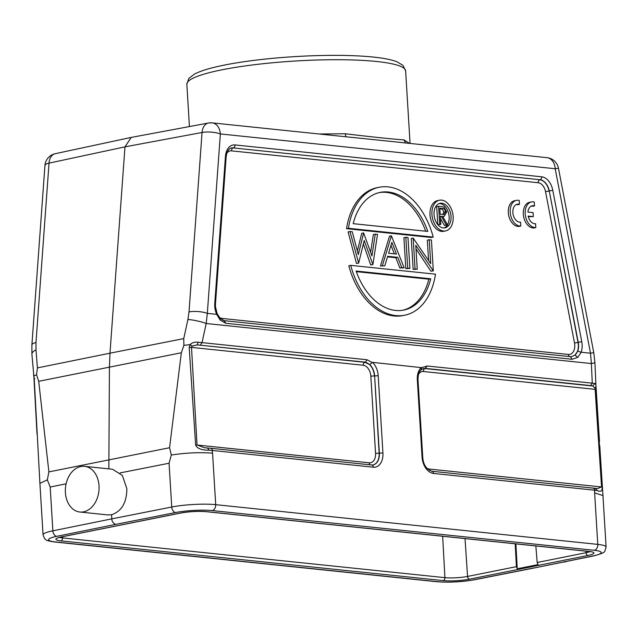 <?xml version="1.0" encoding="UTF-8"?>
<svg xmlns="http://www.w3.org/2000/svg" width="638" height="638" viewBox="0 0 638 638"><rect width="100%" height="100%" fill="white"/><g stroke="black" fill="none" stroke-linecap="round" stroke-linejoin="round"><path stroke-width="0.96" d="M515.895 543.871L517.235 568.785L538.041 564.622L537.172 562.501L535.84 545.945M515.185 543.799L516.421 566.656L517.235 568.785M376.069 57.372A105.549 15.95 176.5 0 0 374.099 57.149A105.549 15.95 176.5 0 0 224.329 65.084A105.549 15.95 176.5 0 0 216.465 66.791A105.549 15.95 176.5 0 0 214.535 67.245M405.648 142.984L403.846 139.85C393.16 139.18 373.589 137.146 345.142 133.749L319.128 133.996M345.142 133.749L346.019 136.787M353.213 137.537L355.733 137.76M355.773 137.76L403.431 142.721M403.439 142.721L404.859 142.904M409.652 143.398L403.846 139.85M33.886 376.38L31.916 354.281L31.9 344.951A13.047 3.748 4.2 0 1 35.991 342.566L49.03 163.129A13.047 8.725 -102.1 0 1 55.219 153.702A13.047 13.047 0 0 0 44.939 165.513A13.047 3.748 -175.8 0 1 49.03 163.129L124.976 146.86L131.189 137.457M65.395 492.544A22.96 16.795 95.9 0 1 84.591 466.338A22.96 16.795 95.9 0 1 99.026 485.813A22.96 16.795 95.9 0 1 79.838 512.019A22.96 16.795 95.9 0 1 65.395 492.544M112.519 469.265L122.305 475.35L126.858 488.708C126.707 502.664 121.611 511.349 111.562 514.746L107.336 514.882M445.579 211.776C445.053 209.424 443.912 208.323 442.166 208.474L439.837 208.235L440.212 214.24L444.024 214.488L445.579 211.776L443.673 212.159L442.852 214.535M439.877 208.817L440.252 208.857C441.998 208.706 443.139 209.806 443.673 212.159M443.92 207.071L446.696 211.896L444.287 216.274L442.597 216.322L447.661 225.118L446.289 224.975L441.225 216.178L440.324 216.091L440.826 224.409L439.718 224.289L438.617 206.265L441.097 206.529M441.097 206.537L443.92 207.047M440.826 224.409L437.843 224.68M439.718 224.289L437.835 224.664M441.225 216.178L440.34 216.362M446.289 224.975L444.375 225.358L440.475 218.579M447.661 225.118L444.375 225.358M438.617 206.265L436.703 206.648L437.804 224.632M439.143 203.554A12.529 8.326 -101.3 0 1 449.128 216.824A12.529 8.326 -101.3 0 1 447.485 224.807M447.246 225.198A12.529 8.326 -101.3 0 1 444.032 227.949M451.042 216.441A12.529 8.326 78.7 0 0 440.084 203.275A12.529 8.326 78.7 0 0 434.047 214.679A12.529 8.326 78.7 0 0 445.005 227.838A12.529 8.326 78.7 0 0 451.042 216.441M431.926 214.456A15.655 10.415 -101.3 0 1 439.47 200.204A15.655 10.415 -101.3 0 1 453.163 216.665A15.655 10.415 -101.3 0 1 445.619 230.908A15.655 10.415 -101.3 0 1 431.926 214.456M439.47 200.204L437.556 200.587A15.655 10.415 78.7 0 0 430.012 214.839A15.655 10.415 78.7 0 0 443.705 231.291L445.619 230.908M356.315 271.644L428.816 279.181L430.722 278.798L356.1 271.038A60.02 39.915 78.7 0 0 403.742 310.084A60.02 39.915 78.7 0 0 430.722 278.798M428.816 279.181A60.02 39.915 -101.3 0 1 402.785 310.251M404.771 315.196A65.236 43.384 -101.3 0 0 435.475 274.173L350.717 265.368A65.236 43.384 -101.3 0 0 404.771 315.196L402.857 315.579A65.236 43.384 78.7 0 1 348.811 265.751L350.717 265.368M415.785 245.343L417.244 269.212L415.067 268.981L413.177 238.086L430.706 263.685L429.246 239.76L431.424 239.984L433.314 270.879L415.785 245.343M417.244 269.212L413.161 269.364L411.271 238.468L413.177 238.086M432.819 270.831L430.905 271.214L416.008 248.916M433.314 270.879L430.905 271.214M429.246 239.76L427.332 240.143L428.576 260.495M415.067 268.981L413.161 269.364M409.891 268.446L407.714 268.223L405.824 237.328L408.001 237.551L409.891 268.446L405.808 268.606L403.918 237.711L405.824 237.328M407.714 268.223L405.808 268.606M391.899 242.344L388.606 253.246L396.485 254.068L391.899 242.344M391.006 245.319L394.34 253.844M382.393 265.591L391.397 235.821L404.173 267.848L401.773 267.601L397.769 257.345L387.681 256.301L384.802 265.839L380.479 265.974L389.483 236.204L391.397 235.821M384.802 265.839L380.479 265.974M397.769 257.345L395.855 257.728L387.513 256.859M401.773 267.601L399.866 267.984L395.855 257.728M404.173 267.848L399.866 267.984M358.652 263.119L349.999 231.522L352.264 231.761L358.309 254.57L363.628 232.942L371.922 255.974L375.264 234.146L377.505 234.377L372.887 264.603L364.21 240.478L358.652 263.119L356.459 263.47L358.373 263.095M372.608 264.571L370.694 264.953L363.365 243.915M372.887 264.603L370.694 264.953M375.264 234.146L373.35 234.529L370.638 252.273M363.628 232.942L361.714 233.325L357.368 251.013M349.999 231.522L348.093 231.905L356.459 263.47M353.197 223.667L427.827 231.427A60.02 39.915 78.7 0 0 380.176 192.389A60.02 39.915 78.7 0 0 353.197 223.667M379.227 192.596A60.02 39.915 -101.3 0 1 425.698 231.203M379.155 187.269A65.236 43.384 -101.3 0 0 348.452 228.292L433.202 237.097A65.236 43.384 -101.3 0 0 379.155 187.269L377.241 187.652A65.236 43.384 78.7 0 0 346.538 228.675L431.296 237.48L433.202 237.097M348.452 228.292L346.538 228.675M545.546 191.671A10.296 6.851 -101.3 0 0 538.185 182.731A2.608 1.906 95.9 0 1 539.836 179.796A12.904 8.581 -101.3 0 1 549.063 191.001L545.546 191.671L574.511 343.061L578.243 342.351A12.919 8.589 78.7 0 1 578.546 344.783A12.919 8.589 78.7 0 1 577.733 351.131L574.95 355.135L571.297 356.674M571.265 356.682L570.563 356.682M216.697 314.367L220.222 320.14L225.788 323.275L224.145 320.667L220.214 318.466M225.788 323.283L572.103 359.274L577.853 357.312M577.845 357.312L581.146 352.232A15.519 10.328 78.7 0 0 582.127 344.608A15.519 10.328 78.7 0 0 581.752 341.681L552.787 190.291L549.27 190.961L578.028 342.391A12.904 8.581 -101.3 0 1 578.339 344.823A12.904 8.581 -101.3 0 1 574.95 355.135L577.845 357.312M429.964 470.677A2.608 1.906 -84.1 0 1 429.382 469.066L601.554 486.961L597.471 488.58M423.026 368.732L425.594 368.429L590.621 385.583L592.71 385.998L594.927 387.936L595.764 386.787M534.835 567.844L593.755 555.889A5.216 3.501 -101.5 0 1 593.029 555.929A26.094 3.94 -3.5 0 0 594.265 550.299A5.216 3.82 -84.1 0 0 597.774 544.381A31.31 4.729 -3.5 0 1 606.1 547.061L602.95 495.566L594.624 492.887L594.568 490.191L597.248 490.542C600.685 492.217 602.344 491.085 602.232 487.153L595.756 389.619L595.134 389.355L594.927 387.936M420.865 369.873L421.71 367.655L427.245 366.005L425.067 368.573A2.608 1.906 -84.1 0 0 423.417 371.507A10.296 6.851 -101.3 0 0 418.703 373.908M363.229 365.247L191.512 347.399L192.102 346.067L197.246 344.895L364.888 362.312A12.904 8.581 -101.3 0 1 374.418 375.957L370.837 376.133A10.296 6.851 -101.3 0 0 363.229 365.247A2.608 1.906 95.9 0 1 364.888 362.312L369.713 364.553L372.592 362.368L421.71 367.655M367.057 359.752L198.155 342.223L197.246 344.895L365.414 362.177L367.057 359.752L372.217 362.512M210.317 448.251A2.608 1.906 95.9 0 1 210.644 448.251L204.375 447.724L197.03 444.909L191.512 347.399L189.191 347.359L190.116 344.632L183.888 345.333L181.344 352.75L169.564 447.732L171.311 455.03L169.07 463.228L120.159 472.894M192.102 346.067L190.116 344.624C191.879 342.71 194.558 341.904 198.155 342.223M189.191 347.359L195.627 444.885C196.911 448.458 201.425 450.229 209.152 450.205L207.462 448.004M370.279 464.839A2.608 1.906 95.9 0 1 369.203 462.805A10.296 6.851 -101.3 0 0 375.567 453.371L382.928 452.98A15.519 10.328 78.7 0 1 373.334 467.199A2.608 1.906 -84.1 0 0 371.699 464.99L210.644 448.251A2.608 1.906 95.9 0 1 212.287 450.46L209.152 450.205M36.533 374.833L37.419 367.903L109.983 353.189L109.433 366.97L108.843 468.866M47.324 479.856L48.887 471.897L38.703 381.309L36.557 374.841L33.886 375.918L34.229 378.398L34.827 378.773L34.205 378.398L39.907 483.389L47.316 479.848L50.195 487.025L52.866 530.816L111.817 518.861L111.562 514.746M563.043 562.118A22.96 16.795 -84.1 0 0 567.11 561.296M593.029 555.929L534.835 567.836M373.334 467.199L212.287 450.46L212.558 453.179C199.83 452.167 186.081 452.781 171.303 455.022M597.256 490.542L595.055 488.285M602.232 487.153L601.554 486.961L595.134 389.355L595.756 389.619M423.177 368.676A12.904 8.581 -101.3 0 1 425.067 368.573L592.71 385.998L594.871 383.454L592.263 383.159L590.621 385.583M599.505 441.568L595.9 384.602L594.871 383.454M577.733 351.131L581.146 352.232L590.501 353.205L591.386 363.556L206.194 323.514L207.326 313.378L216.689 314.351L217.127 313.681M200.388 345.022L202.039 342.598L206.194 323.514A13.047 2.018 -167.7 0 0 187.915 319.51L183.752 338.603L183.88 345.333M189.015 311.926A13.047 3.748 4.2 0 1 207.326 313.378L220.365 133.94A13.047 3.748 -175.8 0 0 202.055 132.489L189.015 311.926L187.915 319.51M37.419 367.903L35.999 349.927A13.047 5.359 175.5 0 0 31.916 354.265M37.036 434.175L36.749 429.222M175.562 512.537A5.216 3.437 -101.2 0 1 171.742 507.011L111.817 518.861C111.809 521.366 113.093 523.2 115.669 524.38L175.562 512.537A26.094 3.94 -3.5 0 1 212.207 510.583L594.265 550.299M595.9 384.602L594.895 362.32A13.047 1.563 177.4 0 1 591.386 363.556L592.263 383.159L427.245 366.005M593.763 352.662L558.465 168.201L555.204 168.743L590.501 353.205L593.763 352.662L594.895 362.32M183.752 338.603L109.983 353.189L124.976 146.86L202.055 132.489A13.047 8.629 79.5 0 1 208.419 123.022L208.419 123.022A13.047 13.047 0 0 1 212.159 122.871L212.159 122.871A13.047 9.538 95.9 0 1 220.365 133.94L555.204 168.743A13.047 9.538 -84.1 0 0 547.005 157.674L547.005 157.674A13.047 13.047 0 0 1 558.465 168.201M527.905 212.079L533.073 212.621L533.32 216.625L528.152 216.083A9.131 6.077 78.7 0 0 535.585 223.715L535.816 227.606A13.047 8.677 -101.3 0 1 525.449 215.811A13.047 8.677 -101.3 0 1 531.51 201.919A13.047 8.677 -101.3 0 1 534.253 202.015L534.492 205.914A9.131 6.077 78.7 0 0 532.275 205.755A9.131 6.077 78.7 0 0 527.905 212.079M528.296 216.681L533.32 216.625M531.51 201.919L529.596 202.302A13.047 8.677 -101.3 0 0 523.543 216.194A13.047 8.677 -101.3 0 0 533.91 227.989L535.816 227.606M531.342 206.066A9.131 6.077 78.7 0 1 532.578 206.297L534.492 205.914M519.244 200.46L519.484 204.351A9.131 6.077 78.7 0 0 517.266 204.2A9.131 6.077 78.7 0 0 513.064 214.137A9.131 6.077 78.7 0 0 520.568 222.152L520.807 226.051A13.047 8.677 -101.3 0 1 510.44 214.248A13.047 8.677 -101.3 0 1 516.501 200.356A13.047 8.677 -101.3 0 1 519.244 200.46M516.333 204.503A9.131 6.077 78.7 0 1 517.57 204.734L519.484 204.351M516.501 200.356L514.587 200.739A13.047 8.677 -101.3 0 0 508.526 214.631A13.047 8.677 -101.3 0 0 518.901 226.434L520.807 226.051M374.099 57.149C384.012 58.194 391.628 59.733 396.956 61.774L402.905 65.307L405.624 70.858A109.592 16.556 176.5 0 0 339.56 59.725A109.592 16.556 176.5 0 0 221.888 69.821A109.592 16.556 176.5 0 0 186.846 84.24L189.43 126.563M440.252 208.857L442.166 208.474M569.742 356.586A2.608 1.906 95.9 0 1 568.394 354.441L222.08 318.442A2.608 1.906 -84.1 0 0 223.101 320.435M574.511 343.061A10.296 6.851 -101.3 0 1 574.758 345.006A10.296 6.851 -101.3 0 1 568.394 354.441M231.155 148.064A12.904 8.581 -101.3 0 1 233.189 147.92A2.608 1.906 -84.1 0 0 231.538 150.855A10.296 6.851 -101.3 0 0 226.825 153.256M538.185 182.731L231.538 150.855M233.189 147.92L540.035 179.741L233.189 147.92M222.08 318.442A10.296 6.851 -101.3 0 1 219.241 317.309M581.752 341.681L578.243 342.351L549.27 190.961A12.919 8.589 78.7 0 0 540.035 179.741A2.608 1.906 -84.1 0 0 541.694 176.806A15.519 10.328 78.7 0 1 552.787 190.291M541.694 176.806L235.047 144.938A2.608 1.906 95.9 0 1 233.388 147.864A12.919 8.589 78.7 0 0 231.243 148.04L231.243 148.04C228.627 148.638 226.929 151.573 226.155 156.844A2.608 0.75 -175.8 0 0 225.461 156.27L214.767 303.536A2.608 0.75 4.2 0 1 215.461 304.111L215.445 306.647L217.159 313.665L220.206 318.466L220.222 320.14M572.103 359.274L570.452 356.666L224.145 320.667M235.047 144.938A15.519 10.328 78.7 0 0 225.461 156.27M214.767 303.536A15.519 10.328 78.7 0 0 214.751 306.423A15.519 10.328 78.7 0 0 216.689 314.351M422.053 457.047L422.747 457.271C423.233 464.544 426.28 469.201 431.878 471.243A2.608 1.906 95.9 0 1 433.521 473.452A15.519 10.328 78.7 0 1 422.053 457.047L417.324 379.801L418.018 380.025L422.747 457.271M431.551 471.243A2.608 1.906 95.9 0 1 431.878 471.243L597.511 488.58M429.382 469.066A10.296 6.851 -101.3 0 1 426.822 468.117M595.134 389.355L423.417 371.507M421.367 367.432A15.519 10.328 78.7 0 0 417.324 379.801M371.898 465.022A12.919 8.589 78.7 0 0 372.728 464.974A12.919 8.589 78.7 0 0 379.355 453.155L374.626 375.918L379.139 453.195A12.904 8.581 -101.3 0 1 372.632 464.99M375.567 453.371L370.837 376.133M382.928 452.98L378.206 375.742L374.626 375.918A12.919 8.589 78.7 0 0 369.713 364.553M195.627 444.885L369.203 462.805M372.728 464.974L371.699 464.99M378.206 375.742A15.519 10.328 78.7 0 0 372.592 362.368M48.887 471.897L169.564 447.732M66.105 483.803L50.195 487.025M465.022 538.584L467.558 576.441A2.608 1.739 78.7 0 0 469.488 579.176A18.662 2.823 176.5 0 1 443.163 580.596A2.608 1.906 -84.1 0 0 444.917 577.661L442.652 536.255M59.597 537.403A16.054 2.424 176.5 0 0 62.58 537.922L444.917 577.661A16.054 2.424 176.5 0 0 467.558 576.441L516.421 566.656M443.163 580.596L60.825 540.857A2.608 1.906 95.9 0 0 62.58 537.922L62.516 536.717M57.986 537.794L62.189 536.789A2.608 1.739 78.7 0 1 61.838 536.805A18.662 2.823 176.5 0 0 60.825 540.857M61.838 536.805L180.299 513.08A18.662 2.823 176.5 0 1 206.624 511.66L588.962 551.399A18.662 2.823 176.5 0 1 587.957 555.451L469.488 579.176M534.118 567.876L474.225 579.719A26.094 3.94 -3.5 0 1 437.588 581.673L55.522 541.957A26.094 3.94 -3.5 0 1 56.758 536.327L115.669 524.38M474.225 579.719A5.216 3.437 78.8 0 0 474.919 579.687C461.8 581.984 449.072 582.654 436.735 581.712A5.216 3.82 -84.1 0 0 437.588 581.673M169.07 463.228L171.742 507.011A31.31 4.729 -3.5 0 1 215.708 504.666L597.774 544.381L594.624 492.887M212.558 453.179L215.708 504.666A5.216 3.82 95.9 0 1 212.207 510.583M592.925 487.982A2.608 1.906 -84.1 0 1 594.568 490.191L433.521 473.452M181.344 352.75L38.703 381.309M35.999 349.927L35.991 342.566M39.907 483.405L43.057 534.891A31.31 4.729 -3.5 0 1 52.866 530.816A5.216 3.501 78.5 0 0 56.758 536.327M55.522 541.957A5.216 3.82 95.9 0 1 54.669 541.997C44.5 540.498 45.146 539.9 43.057 534.891M210.109 122.959A13.047 9.538 95.9 0 1 212.159 122.871L355.725 137.8M587.957 555.451A2.608 1.739 -101.3 0 1 586.027 552.715L585.923 551.152M537.172 562.501L586.027 552.715A16.054 2.424 176.5 0 0 589.99 551.607M180.977 512.952A2.608 1.739 -101.3 0 1 180.658 513.064A2.608 1.739 -101.3 0 1 180.299 513.08M206.624 511.66A2.608 1.906 95.9 0 1 206.202 511.684C197.979 511.07 189.47 511.532 180.658 513.064L62.189 536.789M206.202 511.684L588.531 551.423A2.608 1.906 -84.1 0 0 588.962 551.399M216.465 66.791C206.752 69.032 199.383 71.496 194.343 74.168L188.864 78.394L186.846 84.24M55.219 153.702L131.165 137.425M84.591 466.338L112.551 469.249M444.287 216.274L442.373 216.657M571.201 356.682L570.452 356.658M226.155 156.844L215.461 304.111M421.295 369.673L423.417 368.612M418.018 380.025C417.954 374.961 419.062 371.491 421.351 369.625M207.709 447.988L204.423 447.724M534.819 567.844L474.919 579.687M593.755 555.889C601.331 553.864 605.031 552.253 604.856 551.065L606.1 547.061M33.87 376.38L33.527 374.666M36.805 430.171L33.878 376.412M79.838 512.019L107.838 514.93M436.735 581.712L54.669 541.997M599.76 445.659L602.95 495.574M131.34 137.393L208.419 123.022M31.9 344.951L44.939 165.513M403.431 142.752L547.005 157.674M405.624 70.858L410.067 143.446M591.641 551.806L588.531 551.423"/></g></svg>
